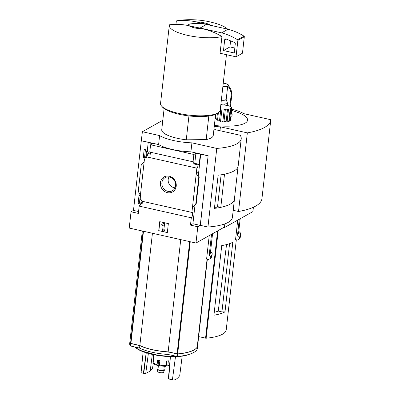 <?xml version="1.0" encoding="UTF-8"?>
<svg xmlns="http://www.w3.org/2000/svg" width="400" height="400" viewBox="0 0 400 400"><rect width="100%" height="100%" fill="white"/><g stroke="black" fill="none" stroke-linecap="round" stroke-linejoin="round"><path stroke-width="0.6" d="M140.62 204L138.125 203.44L139.485 202.675L140.26 195.745M138.125 203.44L139.015 195.465L140.345 195.765M141.635 203.15L139.485 202.675M141.93 201.21A2.825 0.985 -77.4 0 1 142.095 203.99L140.695 203.675A2.825 0.985 -77.4 0 1 140.115 205.37L139.79 205.3L140.275 205.025M140.695 203.675L142.255 202.8M139.79 205.3A2.825 0.985 -77.4 0 1 139.185 206.105L138.365 213.415L131.04 211.77L129.215 228.055L195.97 243.035L197.8 226.75L190.475 225.11L191.295 217.8A2.825 0.985 102.6 0 0 192.57 214.845A2.825 0.985 102.6 0 0 192.125 212.405A2.825 0.985 102.6 0 0 191.9 212.425L141.51 201.115L141.635 199.985L140.235 199.67L140.385 195.385L138.255 191.335L141.27 164.445L144.155 161.805L140.385 195.385M144.935 157.76L143.29 157.39L144.65 156.63L145.425 149.695M143.29 157.39L144.185 149.42L147.36 150.13M191.9 212.425L196.865 168.155A2.825 0.985 102.6 0 0 198.175 164.9L193.765 163.91A2.825 0.985 102.6 0 0 193.28 161.77A2.825 0.985 102.6 0 0 193.055 161.79L193.875 154.48L150.59 144.77L152.61 143.63L148.2 142.64L147.32 150.445L147.645 150.52L147.48 151.98L148.88 152.295L148.8 153.025L147.79 153.59A2.825 0.985 -77.4 0 1 146.475 156.845L146.35 157.98L144.95 157.665L146.6 156.735M146.195 156.965L144.65 156.63M144.95 157.665L144.73 159.63L144.405 159.555L144.76 159.36M144.405 159.555L144.155 161.805M148.2 142.64L148.61 142.41L141.29 140.765L142.39 131.73L159.615 135.595A29.435 8.26 6.4 0 0 191.92 142.845L216.765 148.42A52.985 14.865 6.4 0 0 241.225 138.785A52.985 14.865 6.4 0 0 240.21 135.255L215.365 129.68A29.435 8.26 6.4 0 0 213.975 128.92M169.25 176.21A8.63 7.715 60.7 0 1 174.7 190.09A8.63 7.715 60.7 0 1 161.03 187.025A8.63 7.715 60.7 0 1 169.25 176.21M196.865 168.155L146.475 156.845M131.04 211.77L133.48 210.4L141.29 140.765M133.48 210.4L138.575 211.545M150.19 152.17A2.825 0.985 -77.4 0 1 150.48 154.195L147.79 153.59M193.055 161.79L149.77 152.08L150.59 144.77M148.8 153.025L150.52 153.41M191.295 217.8L139.185 206.105M188.94 115.925L186.26 139.81A25.905 7.27 -173.6 0 1 161.745 129.75L164.12 108.58M129.99 340.825A47.1 13.215 6.4 0 0 129.985 340.88A47.1 13.215 6.4 0 0 130.535 343.435L139.83 345.605L139.555 348.085A29.675 8.325 6.4 0 0 167.86 354.44L177.37 356.49A47.1 13.215 6.4 0 0 197.475 348.065L197.755 345.58A47.1 13.215 6.4 0 0 197.745 344.645M129.985 340.88L129.705 343.36A47.1 13.215 6.4 0 0 130.255 345.915L139.555 348.085M139.83 345.605A29.675 8.325 6.4 0 0 168.14 351.955L167.86 354.44M168.14 351.955L177.65 354.005A47.1 13.215 6.4 0 0 197.755 345.58M142.31 230.995L129.995 340.765A47.1 13.215 6.4 0 0 130.55 343.32L139.845 345.49A29.675 8.325 6.4 0 0 168.15 351.845L177.66 353.895A47.1 13.215 6.4 0 0 197.22 347.06L207.075 259.21M209.23 235.595L206.59 259.105L208.415 259.515L210.48 258.57M143.35 347.01A29.375 8.24 6.4 0 0 168.095 351.87L177.5 353.9M130.935 343.49L139.98 345.56M195.97 243.035L224.475 227.035L224.825 223.895L224.41 227.595L252.915 211.59L253.4 207.25M210.305 251.165L212.08 253.01A50.87 14.27 -173.6 0 1 212.145 254.325A50.87 14.27 -173.6 0 1 210.77 257.09L210.625 258.355A50.87 14.27 -173.6 0 0 212.005 255.595L210.56 258.51M210.77 257.09L209.18 255.285L211.535 234.3M210.675 256.82A50.735 14.235 -173.6 0 0 211.975 252.74L212.08 253.01M210.09 25.04L195.85 21.84A11.775 3.305 -173.6 0 1 210.09 25.04L213.875 26.065M195.85 21.84C189.3 20.425 182.8 20.12 176.35 20.92A30.025 8.425 -173.6 0 1 182.05 20.035C194.385 18.995 206.28 20.33 217.74 24.035A30.025 8.425 -173.6 0 1 227.635 29.155M142.255 202.315L141.015 203.01M162.81 120.265L142.39 131.73M197.8 226.75L200.235 225.385L208.135 155.695L200.325 225.33L207.945 227.04L216.765 148.42M208.045 155.745L195.895 153.345L193.875 154.48M141.38 140.715L158.61 144.58A29.435 8.26 -173.6 0 0 190.91 151.83L208.135 155.695M200.31 154.335L199.19 164.33L198.175 164.9M199.215 177.02L198.765 177.345L196.265 173.5L197.78 172.645L199.215 177.02L196.19 204L192.5 207.08L194.015 206.23L196.19 204M190.475 225.11L192.915 223.74L200.235 225.385M200.725 154.105L198.4 174.83M194.995 205.19L192.915 223.74M198.765 177.345L195.75 204.235M158.725 230.65L159.735 221.665L168.35 223.595L167.34 232.58L158.725 230.65L167.355 232.46M158.61 144.58L159.615 135.595M190.91 151.83L191.92 142.845M221.11 174.8L217.545 206.6L214.415 208.37L218.13 175.215A52.985 14.865 6.4 0 0 238.17 166.01L241.225 138.785M214.415 208.37A52.985 14.865 6.4 0 0 234.45 199.165A52.985 14.865 6.4 0 0 234.475 198.6M207.945 227.04A52.985 14.865 6.4 0 0 232.405 217.405L234.45 199.165M215.61 114.355L213.235 135.525A25.905 7.27 -173.6 0 1 206.175 139.6L186.26 139.81M217.545 206.6L220.79 207.33A52.985 14.865 6.4 0 0 234.35 199.715L238.065 166.58A52.985 14.865 6.4 0 1 224.505 174.195L220.79 207.33M159.88 221.695L158.89 230.56M163.795 229.77L164.33 229.89L164.205 231.015L162.05 230.53L162.18 229.41L162.715 229.53L163.23 224.94L162.38 225.565L161.71 224.6L163.57 223.26L164.645 223.505L163.795 229.77L164.645 223.505M163.41 223.35L164.485 223.595M164.33 229.89L163.955 229.68M164.205 231.015L164.49 229.8M162.18 229.41L162.73 229.405M162.38 225.565L163.23 224.97M193.765 163.91L194.775 163.34L199.19 164.33M195.895 153.345L194.775 163.34M203.195 28.91A11.775 3.305 -173.6 0 1 188.95 25.715L203.195 28.91C209.705 30.42 215.95 32.975 221.935 36.57A30.025 8.425 -173.6 0 1 188.44 35.55A30.025 8.425 -173.6 0 1 169.305 25.4A30.025 8.425 -173.6 0 1 169.455 24.79C175.905 23.99 182.405 24.295 188.95 25.715M226.45 54.675L220.225 110.15A30.025 8.425 -173.6 0 1 218.65 112.455A30.025 8.425 -173.6 0 1 189.45 115.175A30.025 8.425 -173.6 0 1 161.58 106.05A30.025 8.425 -173.6 0 1 160.55 103.46L169.305 25.4M221.935 36.57L220.045 53.415A30.025 8.425 6.4 0 0 220.435 53.325L236.025 56.825L242.465 53.21L244.31 36.755A0.59 0.525 -119.3 0 0 244.01 36.145A58.875 52.645 -119.3 0 0 228.04 29.245L206.51 24.415A58.875 52.645 -119.3 0 0 189.815 23.985A0.59 0.525 -119.3 0 0 189.645 24.04L187.25 25.39M176.35 20.92L175.965 24.34M218.65 112.455L217.415 113.355A28.85 8.095 -173.6 0 1 189.36 115.97A28.85 8.095 -173.6 0 1 162.58 107.205L161.58 106.05M208.815 116.05L206.175 139.6M220.065 53.24L220.435 53.325M236.025 56.825L237.875 40.37A0.59 0.525 -119.3 0 0 237.575 39.76A58.875 52.645 -119.3 0 0 221.605 32.86L228.04 29.245M221.605 32.86L200.07 28.03L206.51 24.415M223.485 50.555L234.25 52.97L235.28 43.805A1.175 1.055 -119.3 0 0 234.515 42.5L226.08 38.98A1.175 1.055 -119.3 0 0 224.69 39.805L223.485 50.555L229.92 46.94L234.805 48.035M230.6 40.865L229.92 46.94M200.07 28.03A58.875 52.645 -119.3 0 0 197.2 27.565M169.57 177.04A7.505 6.71 60.7 0 1 175.455 183.045A7.505 6.71 60.7 0 1 172.795 190.52A7.505 6.71 60.7 0 1 162.915 187.48A7.505 6.71 60.7 0 1 165.465 177.46A7.505 6.71 60.7 0 1 169.57 177.04M175.09 187.765A7.035 6.29 60.7 0 1 169.145 183.98A7.035 6.29 60.7 0 1 169.015 176.94M212.56 233.72L210.43 252.705A48.985 13.745 -173.6 0 1 209.18 255.285M152.43 233.265L139.845 345.49M180.74 239.62L168.15 351.845M197.5 344.59L197.77 344.655L207.345 259.275M144.985 373.645L141.07 372.71L145.71 373.72C145.685 373.375 147.17 372.54 150.17 371.22L152.58 368.155L153.255 363.19M143.44 373.02L146.18 352.795M143.78 373.095L146.265 352.82M143.145 351.76L141.07 372.71M152.32 354.4L150.17 371.22M145.71 373.72L148.365 353.43M170.405 356.635L168.73 378.695L172.975 379.93C175.01 380.32 177.26 378.89 179.725 375.645L182.175 356.14M168.73 378.695L169.64 379.18M172.42 379.745L175.495 356.655M170.335 356.635L168.395 378.62M147.19 150.095A3.24 1.13 102.6 0 0 146.265 153.11A3.24 1.13 102.6 0 0 146.82 155.56L147.26 155.66M159.555 365.89A1.175 0.26 -79.8 0 1 159.47 365.925A1.175 0.26 -79.8 0 1 159.375 365.055L159.875 360.56A8.83 2.48 6.4 0 1 157.63 360.06L157.125 364.55A1.175 0.555 105.4 0 0 157.42 365.465C154.575 364.445 153.24 363.775 153.415 363.445A1.175 1.085 -40.5 0 1 153.18 362.65L153.68 358.155A8.83 2.48 6.4 0 1 153.39 357.44L152.885 361.93A1.175 1.13 -176 0 0 153.17 362.8M166.785 360.99L166.24 365.835L166.905 366.095A1.175 0.82 -100.2 0 0 167.24 366.13A1.175 0.82 -100.2 0 0 167.86 365.29L168.365 360.8A8.83 2.48 6.4 0 1 166.41 361.015L165.905 365.505A1.175 0.575 86.9 0 1 165.4 366.33L159.47 365.925M157.42 365.465A1.175 0.555 105.4 0 0 157.605 365.45L158.095 365.27A0.94 0.265 6.4 0 1 159.35 365.31M166.24 365.835A0.94 0.265 6.4 0 0 165.865 365.73M164.235 366.36L163.835 369.95A2.945 0.825 -173.6 0 1 160.815 370.445A2.945 0.825 -173.6 0 1 157.985 369.295L158.44 365.215M163.895 369.395A3.565 1 -173.6 0 1 164.43 370.095A3.565 1 -173.6 0 1 160.795 370.62A3.565 1 -173.6 0 1 157.37 369.305A3.565 1 -173.6 0 1 158.045 368.735M164.43 370.095L163.565 372.26A2.945 0.825 -173.6 0 1 160.565 372.69A2.945 0.825 -173.6 0 1 157.73 371.605L157.37 369.305M231.35 113.375A15.895 4.46 -173.6 0 1 231 116.47M231.935 108.16A8.24 2.315 6.4 0 1 231.71 108.455L230.37 120.435L231.935 108.16A1.175 0.33 6.4 0 1 231.01 107.725A1.175 0.33 6.4 0 1 231.9 107.505A8.24 2.315 6.4 0 0 231.645 107.165A1.175 0.33 6.4 0 1 230.235 106.685A1.175 0.33 6.4 0 1 230.685 106.48A8.24 2.315 6.4 0 0 229.995 106.15A1.175 0.33 6.4 0 1 228.765 106.045A1.175 0.33 6.4 0 1 228.14 105.675A1.175 0.33 6.4 0 1 228.28 105.545A8.24 2.315 6.4 0 0 227.28 105.285A1.175 0.33 6.4 0 1 225.945 105.3A1.175 0.33 6.4 0 1 225.1 104.88A8.24 2.315 6.4 0 0 223.96 104.72A1.175 0.33 6.4 0 1 222.94 104.91A1.175 0.33 6.4 0 1 221.695 104.565A8.24 2.315 6.4 0 0 220.855 104.555M227.36 121.2L228.78 121.45L229.445 121.165L230.815 108.955A1.175 0.33 6.4 0 1 230.335 108.63A1.175 0.33 6.4 0 1 231.71 108.455M217.4 113.365L216.675 119.83L217.52 120.26C218.78 120.105 219.435 120.355 219.49 121.02L220.57 121.335C221.465 120.92 222.215 121.07 222.825 121.78L223.955 121.905C224.325 121.29 225.04 121.305 226.11 121.935L227.095 121.845L228.485 109.42A1.175 0.33 6.4 0 1 228.335 109.23A1.175 0.33 6.4 0 1 228.97 109.01A1.175 0.33 6.4 0 1 230.16 109.155A8.24 2.315 6.4 0 0 230.815 108.955M216.745 119.22L215.335 118.925L215.86 114.245M214.365 125.425A31.79 8.92 6.4 0 0 244.665 123.37A31.79 8.92 6.4 0 0 239.06 112.88L231.685 110.35M226.53 244.585L218.265 311.075A26.715 7.495 -173.6 0 1 214.255 312.25M229.58 243.665L221.93 311.9L218.265 311.075M198.67 336.625L206.13 338.215A47.1 13.215 6.4 0 0 226.235 329.79L236.33 239.785M237.73 220.115L235.54 239.675L237.78 239.995L239.355 238.825M225 311.865L232.81 242.23A47.1 13.215 -173.6 0 1 221.735 245.575L213.925 315.21A47.1 13.215 -173.6 0 0 225 311.865L221.93 311.9M223.74 227.445L224.41 227.595M239.615 237.275L239.455 238.685L239.515 237.075L237.49 235.215L239.28 219.245M238.765 231.325L240.505 233.005A50.74 14.235 -173.6 0 1 239.515 237.075M240.61 233.27L240.505 233.005L240.61 233.27A50.87 14.27 -173.6 0 1 240.74 234.85A50.87 14.27 -173.6 0 1 239.62 237.32M240.175 218.745L238.6 232.81A48.515 13.61 -173.6 0 1 237.49 235.215M219.985 130.715L220.42 126.84L247.34 132.88A79.51 22.31 6.4 0 0 270.755 120.055A79.51 22.31 6.4 0 0 270.785 119.715L243.865 113.675A29.435 8.26 6.4 0 0 231.82 109.185M214.255 126.44A29.435 8.26 6.4 0 0 220.42 126.84M233.2 210.31L238.52 211.5L247.34 132.88M238.52 211.5A79.51 22.31 6.4 0 0 261.935 198.675L270.755 120.055M228.245 105.835L228.28 105.545M230.625 106.985L230.685 106.48M231.825 108.14L231.9 107.505M228.78 121.45L230.16 109.155M226.11 121.935L227.505 109.485A8.24 2.315 6.4 0 0 228.485 109.42M223.955 121.905L225.35 109.475A1.175 0.33 6.4 0 1 225.34 109.43A1.175 0.33 6.4 0 1 226.21 109.21A1.175 0.33 6.4 0 1 227.505 109.485M222.825 121.78L224.21 109.395A8.24 2.315 6.4 0 0 225.35 109.475M220.57 121.335L221.94 109.105A1.175 0.33 6.4 0 1 223.155 109A1.175 0.33 6.4 0 1 224.21 109.395M219.49 121.02L220.85 108.895A8.24 2.315 6.4 0 0 221.94 109.105M217.52 120.26L218.375 112.655M220.85 108.895A1.175 0.33 6.4 0 0 220.895 108.82A1.175 0.33 6.4 0 0 220.415 108.49M223.265 83.08A6.475 1.815 -173.6 0 1 223.85 83.18L225.465 83.54A6.475 1.815 -173.6 0 1 228.59 85.49A6.475 1.815 -173.6 0 1 228.365 85.89L229.95 87.39L231.81 92.105A10.87 3.05 -173.6 0 1 231.12 92.49L229.26 87.775L227.675 86.275A6.475 1.815 -173.6 0 1 222.86 86.655M227.675 86.275L226.175 99.625L227.615 103.42A8.455 2.37 -173.6 0 1 220.925 103.95M227.75 105.4L227.615 103.42M230.505 106.385L231.975 93.29L231.81 92.105M231.12 92.49L231.285 93.68L229.885 106.155M130.535 343.435L130.255 345.915M130.885 343.595L130.605 346.08M177.085 353.965L176.805 356.445M177.65 354.005L177.37 356.49M190.24 241.75L177.66 353.895M197.78 172.645L197.73 173.12M199.165 177.12L196.15 204.01M187.3 25.395L189.815 23.985M237.875 40.37L244.31 36.755M237.575 39.76L244.01 36.145M224.69 39.805L226.125 39M143.125 231.18L130.55 343.32M143.485 231.26L130.895 343.485M189.685 241.625L177.1 353.85M176.2 356.31A29.65 8.32 -173.6 0 1 135.36 347.145M189.31 354.31A29.285 8.215 -173.6 0 1 160.3 355.795A29.285 8.215 -173.6 0 1 135.21 347.11M169.615 364.765A8.83 2.48 -173.6 0 1 167.86 365.29M157.125 364.55A8.83 2.48 -173.6 0 1 153.18 362.65M165.905 365.505A8.83 2.48 -173.6 0 1 159.375 365.055M158.65 360.315L158.095 365.27M218.205 230.555L206.13 338.215M240.605 233.165L240.595 236.155A50.87 14.27 -173.6 0 1 239.475 238.625M217.6 230.895L205.565 338.175M223.26 83.125A6.295 1.765 -173.6 0 1 224.61 83.38A6.295 1.765 -173.6 0 1 228.345 85.655A6.295 1.765 -173.6 0 1 222.87 86.6M229.95 87.39A8.335 2.34 -173.6 0 1 229.26 87.775M226.175 99.625A6.475 1.815 -173.6 0 1 221.365 100.005M226.21 99.865A6.54 1.835 -173.6 0 1 221.34 100.25M227.815 104.845A8.83 2.48 -173.6 0 1 226.005 105.31M231.975 93.29A11.185 3.14 -173.6 0 1 231.285 93.68M212.075 252.92L212.005 255.595M189.555 354.23L184.875 355.685L176.99 356.6L159.085 355.625L140.685 350.75L136.315 348.215L135.09 347.085M172.975 379.93L169.635 379.18M153.695 354.69L152.88 361.975M169.57 365.27L167.24 366.13M240.595 236.155L239.405 238.78M228.59 85.49L228.535 85.95"/></g></svg>
